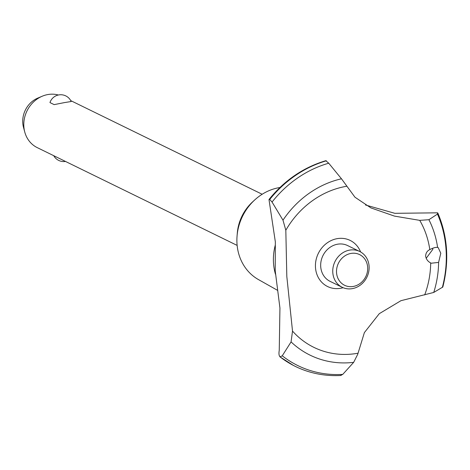 <?xml version="1.0" encoding="UTF-8"?>
<svg xmlns="http://www.w3.org/2000/svg" width="470" height="470" viewBox="0 0 470 470"><rect width="100%" height="100%" fill="white"/><g stroke="black" fill="none" stroke-linecap="round" stroke-linejoin="round"><path stroke-width="0.7" d="M277.523 290.325L258.476 279.591A49.873 44.439 -63.9 0 1 237.062 236.052A49.873 44.439 -63.9 0 1 254.728 199.938A49.873 44.439 -63.9 0 1 279.221 187.63A49.873 44.439 -63.9 0 1 279.932 187.512M237.062 236.052L237.303 233.079A42.987 38.299 -63.9 0 1 252.531 201.953L254.728 199.938M275.49 274.28A52.382 46.671 -63.9 0 1 275.291 245.07M365.513 204.996L394.859 213.321L437.541 212.822L437.47 214.097L428.904 219.707L419.734 220.359L394.459 216.106L370.936 207.91L354.962 197.212L341.478 178.794L328.73 163.208L325.816 160.693C303.432 167.391 284.491 180.333 268.987 199.515L269.739 199.462L272.048 202.047L282.987 220.177L285.819 230.253L286.817 276.466L292.516 331.08L291.071 341.902L282.259 355.808L279.997 356.865L293.445 365.454A111.596 99.434 -63.9 0 1 280.155 356.971C278.974 355.866 278.669 353.687 279.245 350.432L279.938 308.026L275.214 270.791L275.338 241.809L268.987 199.515M340.638 375.407L342.753 374.384L353.669 362.341L357.729 354.268L364.379 332.601L379.284 313.672L400.939 300.688L433.734 292.452L442.816 287.047C449.355 261.097 447.716 236.475 437.893 213.18L437.541 212.822M440.795 253.242L438.598 262.401L431.225 263.218L430.685 262.936C427.847 261.485 426.167 259.217 425.638 256.132C425.755 253.06 427.142 250.88 429.797 249.594C433.105 247.872 435.702 247.144 437.599 247.414L438.193 247.614L440.795 253.242M426.178 258.324L432.817 249.341L432.67 248.26M64.437 102.601L54.156 104.622L49.961 102.583A11.386 11.386 0 0 1 71.187 101.514L64.437 102.601M58.368 95.011A28.47 25.368 116.1 0 0 47.952 94.535A28.47 25.368 116.1 0 0 42.259 96.209A28.47 25.368 116.1 0 0 24.751 132.005A28.47 25.368 116.1 0 0 37.271 147.639L237.144 245.405M351.002 253.424A17.079 15.222 116.1 0 0 336.544 272.635A17.079 15.222 116.1 0 0 353.199 286.465A17.079 15.222 116.1 0 0 367.657 267.254A17.079 15.222 116.1 0 0 351.002 253.424M352.218 288.651A19.928 17.754 -63.9 0 1 342.184 287.276A19.928 17.754 -63.9 0 1 333.165 266.948A19.928 17.754 -63.9 0 1 349.656 250.105A19.928 17.754 -63.9 0 1 359.697 251.474A19.928 17.754 -63.9 0 1 368.715 271.807A19.928 17.754 -63.9 0 1 352.218 288.651M342.184 287.276L330.11 281.371A19.928 17.754 -63.9 0 1 321.092 261.038A19.928 17.754 -63.9 0 1 337.583 244.2A19.928 17.754 -63.9 0 1 347.624 245.569L359.697 251.474M24.751 132.005L23.5 127.352A23.289 20.751 -63.9 0 1 37.823 98.077L42.259 96.209M430.685 262.936A86.339 76.927 -63.9 0 1 424.686 294.949M357.911 353.234A86.339 76.927 -63.9 0 1 357.4 353.328A86.339 76.927 -63.9 0 1 292.516 331.08M285.819 230.253A86.339 76.927 -63.9 0 1 346.308 186.32A86.339 76.927 -63.9 0 1 346.819 186.238M419.734 220.359A86.339 76.927 -63.9 0 1 429.797 249.594M343.106 287.693A25.674 22.871 -63.9 0 1 315.482 267.512A25.674 22.871 -63.9 0 1 333.577 239.583A25.674 22.871 -63.9 0 1 360.59 251.949M295.401 366.441A111.596 99.434 -63.9 0 1 295.383 366.43A111.596 99.434 -63.9 0 1 293.445 365.454M341.085 375.465C328.63 376.164 316.633 374.508 305.095 370.495A111.596 99.434 -63.9 0 1 295.424 366.453A111.596 99.434 -63.9 0 1 280.202 356.994M269.739 199.462A111.596 99.434 -63.9 0 1 326.386 160.799M269.692 199.439A111.596 99.434 -63.9 0 1 326.339 160.775M438.598 262.401A95.005 84.653 -63.9 0 1 433.734 292.452M437.47 214.097A109.763 97.801 -63.9 0 1 446.059 249.711A109.763 97.801 -63.9 0 1 442.341 287.458M428.904 219.707A95.005 84.653 -63.9 0 1 437.599 247.414M342.753 374.384A109.763 97.801 -63.9 0 1 282.259 355.808M353.669 362.341A95.005 84.653 -63.9 0 1 291.071 341.902M282.987 220.177A95.005 84.653 -63.9 0 1 341.478 178.794M272.048 202.047A109.763 97.801 -63.9 0 1 328.73 163.208M53.739 155.693A11.386 11.386 0 0 0 65.483 161.439M262.16 194.257L70.753 100.633"/></g></svg>
